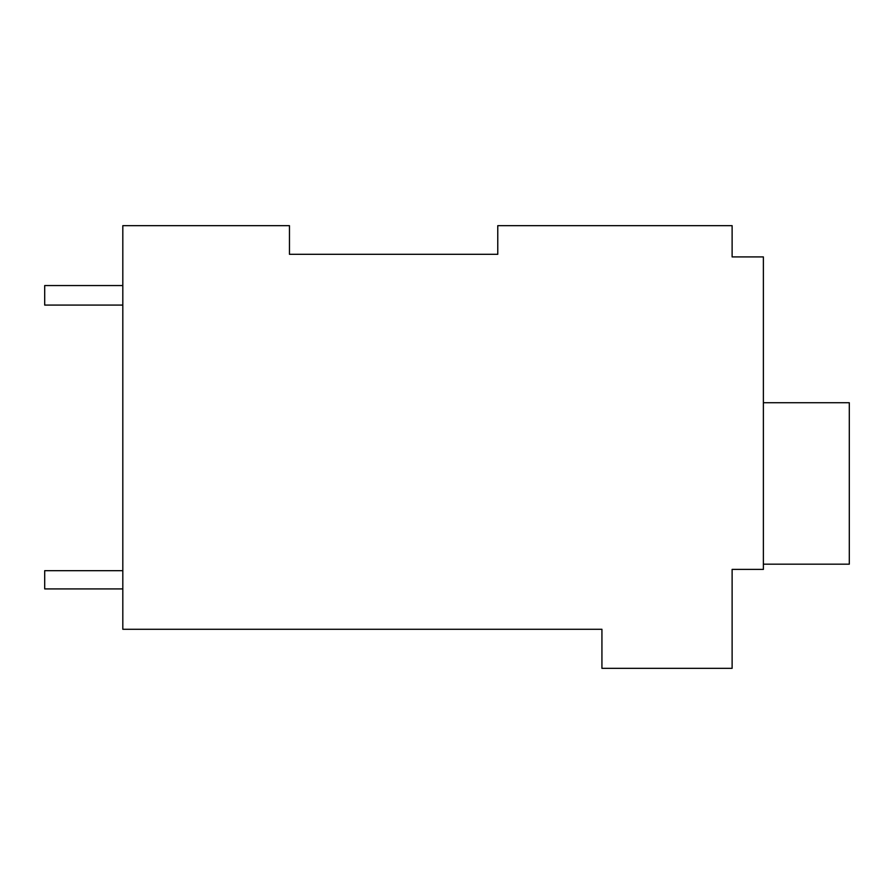 <?xml version="1.0" encoding="UTF-8"?>
<svg xmlns="http://www.w3.org/2000/svg" width="894" height="894" viewBox="0 0 894 894"><rect width="100%" height="100%" fill="white"/><g stroke="black" fill="none" stroke-linecap="round" stroke-linejoin="round"><path stroke-width="1.34" d="M497.768 254.309L497.768 225.668L732.119 225.668L732.119 256.913L763.375 256.913L763.375 569.389L732.119 569.389L732.119 668.332L601.93 668.332L601.93 629.275L122.813 629.275L122.813 225.668L289.466 225.668L289.466 254.309L497.768 254.309L289.466 254.309L289.466 225.668M732.119 251.706L732.119 256.913M763.375 402.736L849.3 402.736L849.3 564.181L763.375 564.181M122.813 285.555L44.7 285.555L44.7 305.089L122.813 305.089M122.813 588.911L44.7 588.911L44.7 570.685L122.813 570.685"/></g></svg>
